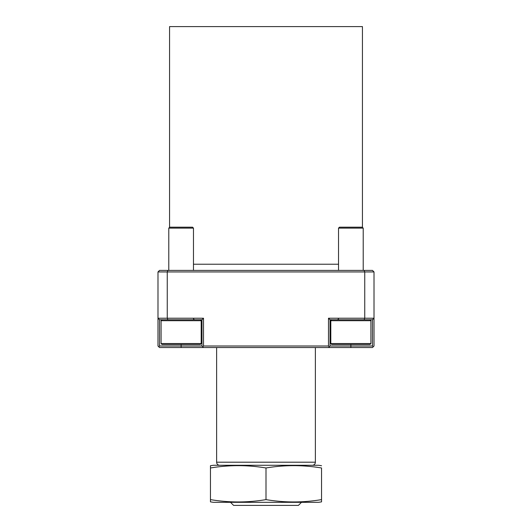 <?xml version="1.0" encoding="UTF-8"?>
<svg xmlns="http://www.w3.org/2000/svg" width="532" height="532" viewBox="0 0 532 532"><rect width="100%" height="100%" fill="white"/><g stroke="black" fill="none" stroke-linecap="round" stroke-linejoin="round"><path stroke-width="0.8" d="M210.453 501.856L210.453 499.615L210.453 501.856A55.547 55.547 0 0 0 213.538 502.314L318.462 502.314A55.547 55.547 0 0 0 321.547 501.856L321.547 499.615C303.034 502.72 284.514 502.72 266 499.615C247.486 502.72 228.966 502.72 210.453 499.615L210.453 467.98C228.966 464.882 247.486 464.882 266 467.98C284.514 464.882 303.034 464.882 321.547 467.98L321.547 499.615M301.491 502.314L298.405 505.4L233.595 505.4L230.509 502.314M362.438 227.35L362.438 26.6L169.562 26.6L169.562 227.35M338.525 264.224L193.475 264.224M216.624 347.549L216.624 462.195A3.086 3.086 0 0 0 219.709 465.281L312.291 465.281A3.086 3.086 0 0 0 315.376 462.195L216.624 462.195M315.376 347.549L315.376 462.195M321.547 465.739A55.547 55.547 0 0 0 318.462 465.281L213.538 465.281A55.547 55.547 0 0 0 210.453 465.739L210.453 467.98L210.453 465.739M213.538 465.281L219.709 465.281M372.467 347.549L159.534 347.549L157.991 346.006L157.991 271.938L159.534 270.396L372.467 270.396L374.009 271.938L374.009 346.006L372.467 347.549M167.886 270.396L167.248 271.938L167.248 318.229L203.51 318.229L203.51 346.006L328.49 346.006L328.49 318.229L364.752 318.229L364.752 271.938L157.991 271.938M330.033 346.006L372.467 346.006L372.467 319.772L330.033 319.772L330.033 346.006L329.261 346.778L328.49 346.006M203.51 346.006L202.739 346.778L203.51 347.549M328.49 347.549L329.261 346.778M159.534 319.772L157.991 318.229L167.248 318.229L167.886 319.772L159.534 319.772L159.534 346.006L201.967 346.006L201.967 319.772L167.886 319.772M364.114 319.772L364.752 318.229L374.009 318.229L372.467 319.772M374.009 271.938L364.752 271.938L364.114 270.396M201.967 346.006L202.739 346.778M201.967 319.772L203.51 318.229M159.534 346.006L158.762 346.778M372.467 346.006L373.238 346.778M330.033 319.772L328.49 318.229M266 467.98L266 499.615M168.79 228.122L169.715 227.191L192.551 227.191L193.475 228.122L168.79 228.122L168.79 270.396M201.196 320.703L161.076 320.703L161.076 343.539L201.196 343.539L201.196 320.703L200.265 319.772M201.196 343.539L200.265 344.463L162.001 344.463L161.076 343.539M338.525 228.122L339.449 227.191L362.285 227.191L363.21 228.122L338.525 228.122L338.525 270.396M370.924 320.703L330.804 320.703L330.804 343.539L370.924 343.539L370.924 320.703L369.999 319.772M370.924 343.539L369.999 344.463L331.735 344.463L330.804 343.539M350.867 344.463L350.867 347.549M181.133 344.463L181.133 347.549M193.475 270.396L193.475 228.122M193.475 318.848L194.406 319.772M162.001 319.772L161.076 320.703M338.525 318.848L337.594 319.772M363.21 270.396L363.21 228.122M331.735 319.772L330.804 320.703"/></g></svg>
